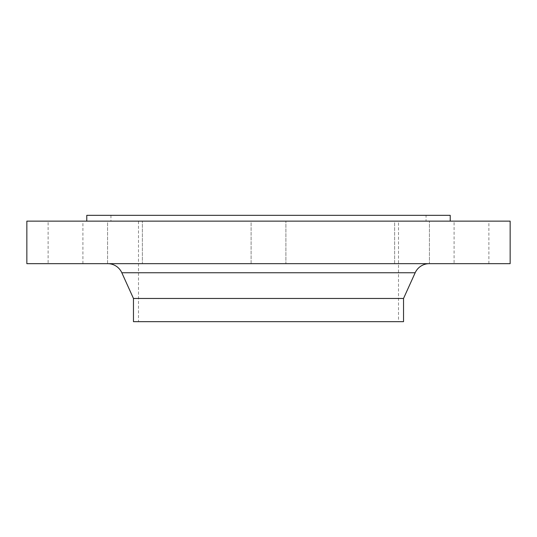 <?xml version="1.0" encoding="UTF-8"?>
<svg xmlns="http://www.w3.org/2000/svg" width="537" height="537" viewBox="0 0 537 537"><rect width="100%" height="100%" fill="white"/><g stroke="black" fill="none" stroke-linecap="round" stroke-linejoin="round"><path stroke-width="0.4" stroke-dasharray="2.69 2.01" d="M107.568 263.667L107.568 221.137L142.365 221.137L107.568 221.137L142.365 221.137L107.568 221.137L107.568 263.667L142.365 263.667L142.365 221.137L142.365 263.667L107.568 263.667M251.101 263.667L251.101 221.137L285.899 221.137L251.101 221.137L285.899 221.137L251.101 221.137L251.101 263.667L285.899 263.667L285.899 221.137L285.899 263.667L251.101 263.667M394.635 263.667L394.635 221.137L429.432 221.137L394.635 221.137L429.432 221.137L394.635 221.137L394.635 263.667L429.432 263.667L429.432 221.137L429.432 263.667L394.635 263.667M454.087 263.667L488.885 263.667L454.087 263.667L454.087 221.137L488.885 221.137L454.087 221.137M488.885 263.667L488.885 221.137M48.115 263.667L82.913 263.667L48.115 263.667L48.115 221.137L82.913 221.137L48.115 221.137M82.913 263.667L82.913 221.137M450.221 221.137L86.779 221.137L450.221 221.137M107.736 263.667L429.264 263.667L107.736 263.667M398.508 221.257L138.492 221.257L398.508 221.257L398.508 321.663L138.492 321.663L398.508 321.663M138.492 221.257L138.492 321.663M426.056 215.337L110.944 215.337L426.056 215.337L426.056 221.257L110.944 221.257L426.056 221.257M110.944 215.337L110.944 221.257M86.779 215.337L450.221 215.337M133.465 321.663L403.535 321.663M133.465 298.465L403.535 298.465M26.85 263.667L510.15 263.667M26.85 221.137L510.15 221.137M121.825 272.756L415.175 272.756"/><path stroke-width="0.81" d="M450.221 221.137L450.221 215.337L86.779 215.337L86.779 221.137M510.15 221.137L26.85 221.137L26.85 263.667L510.15 263.667L510.15 221.137M415.175 272.756L121.825 272.756L133.465 298.465L403.535 298.465L415.175 272.756A15.466 15.466 0 0 1 429.264 263.667M121.825 272.756A15.466 15.466 0 0 0 107.736 263.667M133.465 298.465L133.465 321.663L403.535 321.663L403.535 298.465"/></g></svg>
